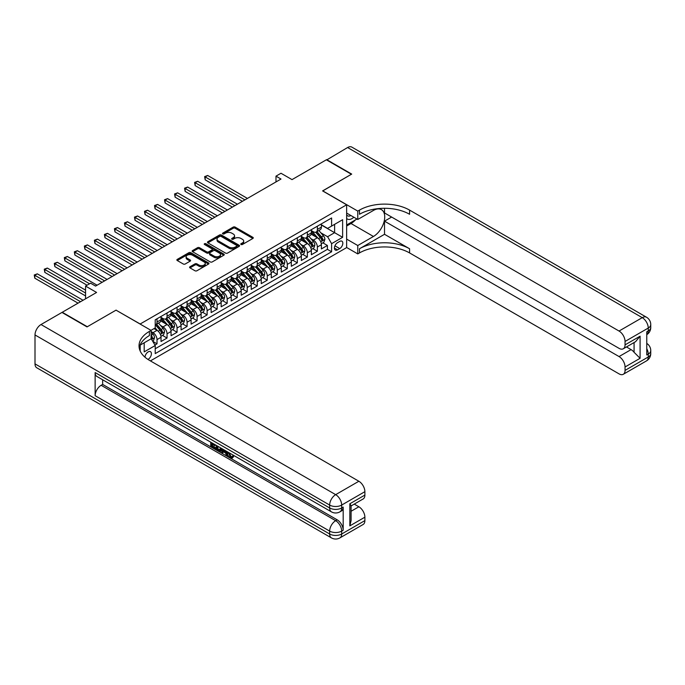<?xml version="1.0" encoding="UTF-8"?>
<svg xmlns="http://www.w3.org/2000/svg" width="685" height="685" viewBox="0 0 685 685"><rect width="100%" height="100%" fill="white"/><g stroke="black" fill="none" stroke-linecap="round" stroke-linejoin="round"><path stroke-width="1.03" d="M241.034 244.494A0.976 0.565 0 0 0 242.413 244.494L252.868 238.466A1.387 0.805 0 0 0 253.27 237.892A1.387 0.805 0 0 0 252.868 237.327L235.16 227.103A1.387 0.805 0 0 0 233.191 227.103L222.736 233.14A0.976 0.565 0 0 0 224.115 233.936L225.468 233.148A4.452 2.569 0 0 1 231.761 233.148L233.242 234.005A4.452 2.569 0 0 1 234.544 235.82A4.452 2.569 0 0 1 233.242 237.635L231.89 238.423A0.976 0.565 0 0 0 233.268 239.219L234.621 238.431A4.452 2.569 0 0 1 240.915 238.431L242.387 239.288A4.452 2.569 0 0 1 243.689 241.103A4.452 2.569 0 0 1 242.387 242.918L241.034 243.706A0.976 0.565 0 0 0 241.034 244.494L241.034 243.706M147.934 359.419A4.538 2.62 120 0 0 148.2 359.283A4.538 2.62 120 0 0 151.162 355.284A4.538 2.62 120 0 0 150.469 351.653A4.538 2.62 120 0 0 148.2 351.876A4.538 2.62 120 0 0 144.997 357.219M190.002 266.748A1.387 0.805 0 0 0 189.599 267.313A1.387 0.805 0 0 0 190.002 267.886L194.968 270.755A1.387 0.805 0 0 0 196.938 270.755L208.548 264.05A1.387 0.805 0 0 0 208.959 263.485A1.387 0.805 0 0 0 208.548 262.912L190.841 252.688A1.387 0.805 0 0 0 188.872 252.688L177.261 259.392A1.387 0.805 0 0 0 176.858 259.957A1.387 0.805 0 0 0 177.261 260.531L183.263 263.99A1.387 0.805 0 0 0 185.233 263.99L190.199 261.122A1.387 0.805 0 0 0 190.61 260.557A1.387 0.805 0 0 0 190.199 259.992L187.228 258.271A3.725 2.149 0 0 1 186.132 256.755A3.725 2.149 0 0 1 188.435 254.769A3.725 2.149 0 0 1 192.485 255.231L204.147 261.961A3.725 2.149 0 0 1 205.235 263.485A3.725 2.149 0 0 1 202.94 265.463A3.725 2.149 0 0 1 198.881 265.001L196.938 263.879A1.387 0.805 0 0 0 194.968 263.879L190.002 266.748L190.002 267.886L194.968 265.035L194.968 263.879M116.133 310.211L140.185 323.988L346.644 204.789L322.592 190.901L351.405 174.264L326.343 159.802L292.024 179.616L280.996 173.254L275.986 176.148L280.996 179.042L95.583 286.082L90.574 283.188L85.565 286.082L85.565 298.814M116.133 310.099L87.32 326.728L62.258 312.266L96.585 292.452L85.565 286.082M225.57 253.09A1.387 0.805 0 0 0 227.531 253.09L239.142 246.386A1.387 0.805 0 0 0 239.553 245.821A1.387 0.805 0 0 0 239.142 245.247L221.435 235.024A1.387 0.805 0 0 0 219.465 235.024L207.863 241.728A1.387 0.805 0 0 0 207.452 242.293A1.387 0.805 0 0 0 207.863 242.867L225.57 253.09M204.858 244.708A0.976 0.565 0 0 1 205.843 244.845L205.843 243.689L223.841 254.084A1.387 0.805 0 0 1 224.252 254.649A1.387 0.805 0 0 1 223.841 255.214L212.239 261.918A1.387 0.805 0 0 1 210.269 261.918L192.562 251.695L197.528 248.852L197.528 247.696L192.562 250.564A1.387 0.805 0 0 0 192.151 251.13A1.387 0.805 0 0 0 192.562 251.695L192.562 250.564M197.528 248.852A1.387 0.805 0 0 1 199.498 248.852L199.498 247.696A1.387 0.805 0 0 0 197.528 247.696M199.498 247.696L206.682 251.84A1.387 0.805 0 0 0 208.642 251.84L211.939 249.939A1.387 0.805 0 0 0 212.35 249.366A1.387 0.805 0 0 0 211.939 248.801L204.464 244.485A0.976 0.565 0 0 1 205.843 243.689M154.938 345.034L157.019 343.827L152.866 341.43M151.111 331.566L153.012 332.662A5.668 3.271 60 0 1 157.019 339.606L161.026 337.294L161.026 341.515L167.046 338.048L162.482 335.41M160.521 325.426L163.039 326.873A5.668 3.271 60 0 1 167.046 333.818L171.053 331.506L171.053 335.727L177.064 332.259L172.509 329.622M170.539 319.638L173.057 321.094A5.668 3.271 60 0 1 177.064 328.038L181.071 325.717L181.071 329.947L187.091 326.471L182.527 323.842M180.566 313.85L183.083 315.305A5.668 3.271 60 0 1 187.091 322.25L191.098 319.938L191.098 324.159L197.109 320.683L192.553 318.054M190.584 308.062L193.101 309.517A5.668 3.271 60 0 1 197.109 316.461L201.116 314.15L201.116 318.371L207.135 314.903L202.572 312.266M200.611 302.282L203.12 303.729A5.668 3.271 60 0 1 207.135 310.673L211.143 308.361L211.143 312.583L217.154 309.115L212.598 306.478M210.629 296.494L213.146 297.949A5.668 3.271 60 0 1 217.154 304.893L221.161 302.573L221.161 306.803L227.18 303.327L222.616 300.698M220.656 290.705L223.164 292.161A5.668 3.271 60 0 1 227.18 299.105L231.188 296.785L231.188 301.015L237.198 297.538L232.643 294.91M230.674 284.917L233.191 286.373A5.668 3.271 60 0 1 237.198 293.317L241.206 291.005L241.206 295.226L247.225 291.759L242.661 289.121M240.7 279.137L243.209 280.585A5.668 3.271 60 0 1 247.225 287.529L251.232 285.217L251.232 289.438L257.243 285.97L252.679 283.333M250.719 273.349L253.236 274.805A5.668 3.271 60 0 1 257.243 281.74L261.25 279.429L261.25 283.65L267.27 280.182L262.706 277.553M260.737 267.561L263.254 269.017A5.668 3.271 60 0 1 267.27 275.961L271.277 273.64L271.277 277.87L277.288 274.394L272.724 271.765M270.763 261.773L273.281 263.228A5.668 3.271 60 0 1 277.288 270.173L281.295 267.861L281.295 272.082L287.306 268.606L282.751 265.977M280.781 255.993L283.299 257.44A5.668 3.271 60 0 1 287.306 264.384L291.322 262.072L291.322 266.294L297.333 262.826L292.769 260.189M290.808 250.205L293.326 251.652A5.668 3.271 60 0 1 297.333 258.596L301.34 256.284L301.34 260.505L307.351 257.038L302.796 254.4M300.826 244.417L303.344 245.872A5.668 3.271 60 0 1 307.351 252.816L311.367 250.496L311.367 254.726L317.378 251.249L317.378 247.028A5.668 3.271 -120 0 0 313.37 240.084L310.853 238.628M312.814 248.621L317.378 251.249M161.026 337.294A5.668 3.271 -120 0 0 157.019 330.35L154.014 328.612M171.053 331.506A5.668 3.271 -120 0 0 167.046 324.562L160.847 320.982M181.071 325.717A5.668 3.271 -120 0 0 177.064 318.773L170.865 315.194M191.098 319.938A5.668 3.271 -120 0 0 187.091 312.994L180.891 309.414M201.116 314.15A5.668 3.271 -120 0 0 197.109 307.205L190.91 303.626M211.143 308.361A5.668 3.271 -120 0 0 207.135 301.417L200.936 297.838M221.161 302.573A5.668 3.271 -120 0 0 217.154 295.629L210.954 292.05M231.188 296.785A5.668 3.271 -120 0 0 227.18 289.849L220.981 286.27M241.206 291.005A5.668 3.271 -120 0 0 237.198 284.061L230.999 280.482M251.232 285.217A5.668 3.271 -120 0 0 247.225 278.273L241.026 274.694M261.25 279.429A5.668 3.271 -120 0 0 257.243 272.484L251.044 268.905M271.277 273.64A5.668 3.271 -120 0 0 267.27 266.696L261.071 263.126M281.295 267.861A5.668 3.271 -120 0 0 277.288 260.916L271.089 257.337M291.322 262.072A5.668 3.271 -120 0 0 287.306 255.128L281.115 251.549M301.34 256.284A5.668 3.271 -120 0 0 297.333 249.34L291.134 245.761M311.367 250.496A5.668 3.271 -120 0 0 307.351 243.552L301.16 239.973M339.726 241.411L337.525 242.687A4.393 2.534 120 0 0 334.648 246.557A4.393 2.534 120 0 0 335.325 250.076A4.393 2.534 120 0 0 337.525 249.862L339.726 248.586A4.393 2.534 120 0 0 342.594 244.716A4.393 2.534 120 0 0 341.926 241.197A4.393 2.534 120 0 0 339.726 241.411M140.185 351.045L140.185 345.103M150.409 360.901L346.644 247.602L346.644 204.789M151.111 338.621L155.221 345.505L155.221 353.614L331.608 251.772L331.608 243.672L327.601 236.727L320.871 232.84M155.221 345.505L144.192 351.876L144.192 342.791M151.008 330.35L155.221 327.918L155.221 319.818L331.608 217.976L331.608 226.084L342.628 219.714L342.628 237.31L331.608 243.672M161.026 317.386L163.039 318.542A5.668 3.271 60 0 0 165.873 318.825L169.88 316.513A5.668 3.271 -120 0 0 171.053 313.918L171.053 310.673M171.053 311.598L173.057 312.762A5.668 3.271 60 0 0 175.891 313.036L179.898 310.725A5.668 3.271 -120 0 0 181.071 308.13L181.071 304.885M181.071 305.818L183.083 306.974A5.668 3.271 60 0 0 185.918 307.257L189.925 304.936A5.668 3.271 -120 0 0 191.098 302.342L191.098 299.105M191.098 300.03L193.101 301.186A5.668 3.271 60 0 0 195.936 301.468L199.943 299.157A5.668 3.271 -120 0 0 201.116 296.554L201.116 293.317M201.116 294.242L203.12 295.398A5.668 3.271 60 0 0 205.962 295.68L209.97 293.368A5.668 3.271 -120 0 0 211.143 290.774L211.143 287.529M211.143 288.453L213.146 289.609A5.668 3.271 60 0 0 215.981 289.892L219.988 287.58A5.668 3.271 -120 0 0 221.161 284.986L221.161 281.74M221.161 282.674L223.164 283.83A5.668 3.271 60 0 0 225.999 284.112L230.014 281.792A5.668 3.271 -120 0 0 231.188 279.197L231.188 275.961M231.188 276.886L233.191 278.041A5.668 3.271 60 0 0 236.025 278.324L240.033 276.004A5.668 3.271 -120 0 0 241.206 273.409L241.206 270.173M241.206 271.097L243.209 272.253A5.668 3.271 60 0 0 246.043 272.536L250.059 270.224A5.668 3.271 -120 0 0 251.232 267.63L251.232 264.384M251.232 265.309L253.236 266.465A5.668 3.271 60 0 0 256.07 266.748L260.077 264.436A5.668 3.271 -120 0 0 261.25 261.841L261.25 258.596M261.25 259.521L263.254 260.685A5.668 3.271 60 0 0 266.088 260.959L270.104 258.647A5.668 3.271 -120 0 0 271.277 256.053L271.277 252.816M271.277 253.741L273.281 254.897A5.668 3.271 60 0 0 276.115 255.18L280.122 252.859A5.668 3.271 -120 0 0 281.295 250.265L281.295 247.028M281.295 247.953L283.299 249.109A5.668 3.271 60 0 0 286.133 249.391L290.149 247.079A5.668 3.271 -120 0 0 291.322 244.476L291.322 241.24M291.322 242.165L293.326 243.321A5.668 3.271 60 0 0 296.16 243.603L300.167 241.291A5.668 3.271 -120 0 0 301.34 238.697L301.34 235.452M301.34 236.376L303.344 237.541A5.668 3.271 60 0 0 306.178 237.815L310.185 235.503A5.668 3.271 -120 0 0 311.367 232.909L311.367 229.672M155.221 348.751L327.396 249.34L327.396 245.461L321.385 248.938L321.385 244.716A5.668 3.271 -120 0 0 317.378 237.772L311.178 234.193M311.367 230.597L313.37 231.753A5.668 3.271 -120 0 0 316.205 232.035A5.668 3.271 -120 0 0 317.378 229.432L317.378 226.196M316.205 232.035L320.212 229.715A5.668 3.271 -120 0 0 321.385 227.12L321.385 223.884M157.019 318.773L157.019 322.018A5.668 3.271 60 0 1 155.846 324.613A5.668 3.271 60 0 1 155.221 324.844M155.846 324.613L159.853 322.301A5.668 3.271 -120 0 0 161.026 319.698L161.026 316.461M167.046 312.994L167.046 316.23A5.668 3.271 60 0 1 165.873 318.825M177.064 307.205L177.064 310.442A5.668 3.271 60 0 1 175.891 313.036M187.091 301.417L187.091 304.654A5.668 3.271 60 0 1 185.918 307.257M197.109 295.629L197.109 298.874A5.668 3.271 60 0 1 195.936 301.468M207.135 289.841L207.135 293.086A5.668 3.271 60 0 1 205.962 295.68M217.154 284.061L217.154 287.298A5.668 3.271 60 0 1 215.981 289.892M227.18 278.273L227.18 281.509A5.668 3.271 60 0 1 225.999 284.112M237.198 272.484L237.198 275.73A5.668 3.271 60 0 1 236.025 278.324M247.225 266.696L247.225 269.941A5.668 3.271 60 0 1 246.043 272.536M257.243 260.916L257.243 264.153A5.668 3.271 60 0 1 256.07 266.748M267.27 255.128L267.27 258.365A5.668 3.271 60 0 1 266.088 260.959M277.288 249.34L277.288 252.585A5.668 3.271 60 0 1 276.115 255.18M287.306 243.552L287.306 246.797A5.668 3.271 60 0 1 286.133 249.391M297.333 237.772L297.333 241.009A5.668 3.271 60 0 1 296.16 243.603M307.351 231.984L307.351 235.22A5.668 3.271 60 0 1 306.178 237.815M307.351 252.816L307.351 257.038M297.333 258.596L297.333 262.826M287.306 264.384L287.306 268.606M277.288 270.173L277.288 274.394M267.27 275.961L267.27 280.182M257.243 281.74L257.243 285.97M247.225 287.529L247.225 291.759M237.198 293.317L237.198 297.538M227.18 299.105L227.18 303.327M217.154 304.893L217.154 309.115M207.135 310.673L207.135 314.903M197.109 316.461L197.109 320.683M187.091 322.25L187.091 326.471M177.064 328.038L177.064 332.259M167.046 333.818L167.046 338.048M157.019 339.606L157.019 343.827M327.601 236.727L334.614 232.677L334.614 224.346L342.628 219.714M321.385 225.04L342.628 237.31M321.385 224.808L327.601 228.396L331.608 226.084M275.986 176.148L275.986 181.927M322.841 242.833L327.396 245.461M327.396 249.34L331.608 251.772M241.428 244.631L242.387 244.083A4.452 2.569 0 0 0 243.689 242.259L243.689 241.103M234.544 235.82L234.544 236.976A4.452 2.569 0 0 1 233.242 238.8L232.275 239.356M252.868 237.327L252.868 238.466L235.16 228.259A1.387 0.805 0 0 0 233.191 228.259L223.13 234.073M239.125 246.394L221.435 236.188A1.387 0.805 0 0 0 219.465 236.188L207.88 242.875M236.685 246.215A0.976 0.565 0 0 0 236.685 245.418L221.144 236.445A0.976 0.565 0 0 0 219.765 236.445L218.335 237.267A4.452 2.569 0 0 0 217.034 239.091A4.452 2.569 0 0 0 218.335 240.906L228.961 247.037A4.452 2.569 0 0 0 235.255 247.037L236.685 246.215L236.685 247.371A0.976 0.565 0 0 0 236.967 246.977L236.967 245.821M217.034 239.091L217.034 240.247A4.452 2.569 0 0 0 218.335 242.062L218.335 240.906M236.685 247.371L235.255 248.193A4.452 2.569 0 0 1 228.961 248.193L218.335 242.062M199.498 248.852L206.682 252.996A1.387 0.805 0 0 0 208.642 252.996L211.939 251.095A1.387 0.805 0 0 0 212.35 250.522L212.35 249.366M205.843 244.845L223.824 255.231M214.131 256.139A3.725 2.149 0 0 0 218.19 256.61A3.725 2.149 0 0 0 220.484 254.623A3.725 2.149 0 0 0 219.397 253.099L215.287 250.727A1.387 0.805 0 0 0 213.318 250.727L210.021 252.637A1.387 0.805 0 0 0 209.619 253.202A1.387 0.805 0 0 0 210.021 253.767L214.131 256.139L214.131 257.295A3.725 2.149 0 0 0 218.19 257.766A3.725 2.149 0 0 0 220.484 255.779L220.484 254.623M209.619 253.202L209.619 254.358A1.387 0.805 0 0 0 210.021 254.923L210.021 253.767M214.131 257.295L210.021 254.923M205.235 263.485L205.235 264.641A3.725 2.149 0 0 1 202.94 266.628A3.725 2.149 0 0 1 198.881 266.157L196.938 265.035A1.387 0.805 0 0 0 194.968 265.035M186.132 256.755L186.132 257.911A3.725 2.149 0 0 0 187.228 259.427L187.228 258.271M190.182 261.139L187.228 259.427M208.548 262.912L208.548 264.05L190.841 253.844A1.387 0.805 0 0 0 188.872 253.844L177.287 260.54M321.299 243.723L323.894 242.225L324.895 239.33A3.759 2.166 -120 0 0 323.431 235.803L318.85 230.502M317.934 238.132L312.506 231.847A10.84 6.259 -120 0 0 311.367 230.657M314.954 236.368L311.915 232.857A8.999 5.197 -120 0 0 311.367 232.249M247.422 198.419L207.683 175.48L205.175 176.927L205.175 179.821L242.413 201.313M315.691 232.232L320.323 237.601A3.759 2.166 60 0 1 321.659 240.187C322.224 240.94 322.626 240.709 322.866 239.493A3.759 2.166 -120 0 0 321.522 236.907L316.95 231.599M315.965 232.147L320.94 237.909A1.909 1.105 60 0 1 321.419 238.663L322.866 239.493M321.659 240.187L321.933 240.632M205.175 179.821L204.627 176.61L244.913 199.866M204.627 176.61L207.683 175.48M346.644 218.429A9.213 5.317 120 0 0 348.742 219.457A9.213 5.317 120 0 0 353.845 217.222M346.644 214.602A6.311 3.639 120 0 0 347.663 215.844A6.311 3.639 120 0 0 348.588 216.126A6.311 3.639 120 0 0 350.866 215.501M356.962 219.02L346.644 224.98M326.651 159.973L347.595 147.532L642.247 317.652A8.503 4.906 120 0 1 646.494 317.224A8.503 8.503 0 0 1 650.75 324.587A8.503 4.906 180 0 1 648.258 328.064L625.054 341.455A8.503 4.906 -120 0 0 619.043 331.043L642.247 317.652A8.503 4.906 60 0 1 648.258 328.064L648.258 330.958L646.76 331.823L646.76 354.967L648.258 354.102L648.258 356.996A8.503 4.906 60 0 1 646.494 360.884L623.299 374.284A8.503 4.906 -120 0 0 625.054 370.388L648.258 356.996A8.503 4.906 0 0 0 650.75 353.52A8.503 8.503 0 0 1 646.494 360.884M326.651 159.622L351.705 174.093L322.686 190.961M346.644 239.099L357.767 245.521L373.453 236.471A15.943 9.205 120 0 0 383.865 222.419A15.943 9.205 120 0 0 381.425 209.636A15.943 9.205 120 0 0 373.453 210.432L357.767 219.483L357.767 211.091L359.471 210.107A35.432 20.456 180 0 1 409.579 210.107L619.043 331.043M357.767 245.521L357.767 253.912L359.471 252.928A35.432 20.456 180 0 1 409.579 252.928L619.043 373.864A8.503 4.906 -120 0 0 623.299 374.284M384.525 234.296L359.471 248.766A35.432 20.456 180 0 1 409.579 248.766L384.525 234.296L384.525 221.161L391.64 217.051M384.525 208.283L384.525 212.949L619.043 348.348A8.503 4.906 -120 0 0 623.299 348.768A8.503 4.906 -120 0 0 625.054 344.872L640.09 336.189L640.09 358.298L634.079 352.287L634.079 342.543M640.09 358.298L625.054 366.98L625.054 370.388M625.054 366.98A8.503 4.906 -120 0 0 619.043 356.56L631.073 349.615A8.503 4.906 60 0 1 634.079 352.287M384.525 221.161L619.043 356.56M347.595 147.532A8.503 4.906 -60 0 1 351.842 147.112L646.494 317.224M346.644 213.061L357.767 219.483M322.686 190.841L357.767 211.091M346.644 247.49L357.767 253.912M625.054 341.455L625.054 344.872M626.45 346.944L631.073 349.615M359.471 210.107L359.471 214.277A35.432 20.456 180 0 1 409.579 214.277L409.579 210.107M623.299 348.768L635.594 341.669L640.09 336.189M355.421 219.911A15.943 9.205 -60 0 1 351.003 223.507L346.644 226.024M229.201 452.802L231.059 456.69L231.761 456.938M228.482 452.425L230.263 457.152L231.427 457.297L232.746 455.927L233.594 456.638L232.087 458.231L230.34 458C228.49 456.741 227.566 455.003 227.548 452.776L227.617 451.929M223.575 451.869L222.385 453.316L221.486 452.802L223.002 449.257M226.821 451.466L228.019 455.645L227.214 456.107L226.315 455.585L225.63 453.059L223.07 451.578L222.385 453.316M212.393 444.342L212.393 445.824L215.938 447.87L215.938 448.675L215.141 449.137L210.749 446.594L210.749 442.185M215.552 444.959L214.756 445.704L211.596 443.88L211.596 446.286L212.393 445.824M95.138 372.563L329.656 507.962A8.503 4.906 120 0 0 331.412 511.849L96.893 376.45A8.503 4.906 -60 0 1 95.138 372.563L95.138 395.707A8.503 4.906 -60 0 1 101.149 385.287L102.647 384.422L337.174 519.821A8.503 4.906 60 0 1 343.185 530.233L343.185 507.088A8.503 4.906 60 0 1 341.421 510.984L339.923 511.849A8.503 4.906 -120 0 0 341.678 507.962L343.185 507.088M102.647 384.422L102.647 379.773M222.034 448.701L221.204 450.97L220.399 451.432L218.446 451.047L216.297 449.805L216.297 445.387M87.021 326.908L116.03 310.151L151.111 330.41L149.407 331.386A35.432 20.456 -0 0 0 139.029 345.856A35.432 20.456 -0 0 0 149.407 360.319L358.871 481.255A8.503 4.906 60 0 1 364.882 491.667L341.678 505.068L341.678 507.962A8.503 4.906 -0 0 1 329.656 507.962L329.656 505.068L35.004 334.948A8.503 4.906 -60 0 1 41.014 324.536L61.958 312.437L87.021 326.908M151.111 330.41L151.111 338.792L140.031 345.197M349.847 503.766L351.097 505.641L351.097 520.514L349.847 525.866L349.847 503.766L364.882 495.084L364.882 491.667M364.882 495.084A8.503 4.906 60 0 1 363.118 498.98L351.097 505.924M35.004 363.881L329.656 534A8.503 4.906 120 0 0 331.412 537.888L36.759 367.776A8.503 4.906 -60 0 1 35.004 363.881L35.004 334.948M354.248 504.1L358.871 506.772A8.503 4.906 60 0 1 364.882 517.184L349.847 525.866M343.185 530.233L341.678 531.106L341.678 534L364.882 520.6L364.882 517.184M364.882 520.6A8.503 4.906 60 0 1 363.118 524.496L339.923 537.888A8.503 4.906 -120 0 0 341.678 534A8.503 4.906 -0 0 1 329.656 534L329.656 531.106L95.138 395.707M149.407 331.386L149.407 335.556A35.432 20.456 -0 0 0 139.209 347.937M211.596 446.286L215.141 448.332L215.938 447.87M215.141 448.332L215.141 449.137M211.596 442.673L215.107 444.702M214.756 444.907L214.756 445.704M221.169 448.196L220.399 451.432M217.145 445.875L217.145 449.488L218.387 450.208L219.799 450.533L220.322 447.707M221.229 449.137L222.017 448.692M217.941 446.337L217.941 449.026L220.604 450.071M217.145 449.488L217.941 449.026M218.387 450.208L219.183 449.745M225.699 450.816L227.214 456.107M223.798 449.72L223.327 450.927L225.382 452.109L224.903 450.362M224.303 450.011L225.082 451.013M223.327 450.927L224.123 450.456M230.263 457.152L231.059 456.69M228.396 453.264L229.167 452.819M231.95 456.39L232.797 457.101L233.594 456.638M232.797 457.101L232.087 458.231M311.281 249.503L313.867 248.013L314.869 245.119A3.759 2.166 -120 0 0 313.405 241.591L308.832 236.291M307.908 243.92L302.479 237.635A10.84 6.259 -120 0 0 301.34 236.445M304.936 242.156L301.897 238.637A8.999 5.197 -120 0 0 301.34 238.037M237.395 204.207L197.665 181.268L195.156 182.715L195.156 185.609L232.386 207.101M305.673 238.02L310.305 243.38A3.759 2.166 60 0 1 311.641 245.975C312.206 246.728 312.608 246.497 312.839 245.281A3.759 2.166 -120 0 0 311.504 242.687L306.923 237.387M305.938 237.935L310.921 243.697A1.909 1.105 60 0 1 311.401 244.442L312.839 245.281M311.641 245.975L311.915 246.42M195.156 185.609L194.608 182.398L234.895 205.654M194.608 182.398L197.665 181.268M301.254 255.291L303.849 253.801L304.851 250.907A3.759 2.166 -120 0 0 303.386 247.379L298.806 242.079M297.889 249.708L292.461 243.423A10.84 6.259 -120 0 0 291.322 242.225M294.91 247.944L291.87 244.425A8.999 5.197 -120 0 0 291.322 243.826M227.377 209.995L187.639 187.056L185.13 188.495L185.13 191.389L222.368 212.889M295.646 243.809L300.278 249.169A3.759 2.166 60 0 1 301.614 251.755C302.179 252.517 302.582 252.285 302.821 251.061A3.759 2.166 -120 0 0 301.486 248.475L296.905 243.175M295.92 243.723L300.895 249.486A1.909 1.105 60 0 1 301.383 250.231L302.821 251.061M301.614 251.755L301.888 252.2M185.13 191.389L184.582 188.178L224.868 211.442M184.582 188.178L187.639 187.056M291.236 261.079L293.822 259.581L294.824 256.687A3.759 2.166 -120 0 0 293.36 253.159L288.787 247.859M287.871 255.496L282.434 249.203A10.84 6.259 -120 0 0 281.295 248.013M284.892 253.733L281.852 250.213A8.999 5.197 -120 0 0 281.295 249.605M217.359 215.784L177.62 192.836L175.112 194.283L175.112 197.177L212.341 218.678M285.628 249.597L290.26 254.957A3.759 2.166 60 0 1 291.596 257.543C292.161 258.296 292.563 258.065 292.795 256.849A3.759 2.166 -120 0 0 291.459 254.263L286.878 248.963M285.902 249.503L290.877 255.265A1.909 1.105 60 0 1 291.356 256.019L292.795 256.849M291.596 257.543L291.87 257.988M175.112 197.177L174.564 193.966L214.85 217.231M174.564 193.966L177.62 192.836M281.21 266.867L283.804 265.369L284.806 262.475A3.759 2.166 -120 0 0 283.342 258.947L278.761 253.647M277.845 261.276L272.416 254.991A10.84 6.259 -120 0 0 271.277 253.801M274.865 259.512L271.825 256.002A8.999 5.197 -120 0 0 271.277 255.394M207.332 221.563L167.594 198.624L165.094 200.071L165.094 202.965L202.323 224.457M275.601 255.377L280.233 260.745A3.759 2.166 60 0 1 281.578 263.331C282.134 264.085 282.537 263.853 282.777 262.638A3.759 2.166 -120 0 0 281.441 260.052L276.86 254.743M275.875 255.291L280.85 261.053A1.909 1.105 60 0 1 281.338 261.807L282.777 262.638M281.578 263.331L281.843 263.776M165.094 202.965L164.537 199.755L204.824 223.01M164.537 199.755L167.594 198.624M271.192 272.647L273.777 271.157L274.779 268.263A3.759 2.166 -120 0 0 273.324 264.735L268.743 259.435M267.826 267.064L262.389 260.779A10.84 6.259 -120 0 0 261.25 259.589M264.847 265.3L261.807 261.781A8.999 5.197 -120 0 0 261.25 261.182M197.314 227.351L157.576 204.413L155.067 205.86L155.067 208.754L192.297 230.246M265.583 261.165L270.215 266.533A3.759 2.166 60 0 1 271.551 269.119C272.116 269.873 272.519 269.642 272.758 268.426A3.759 2.166 -120 0 0 271.414 265.831L266.833 260.531M265.857 261.079L270.832 266.842A1.909 1.105 60 0 1 271.311 267.587L272.758 268.426M271.551 269.119L271.825 269.565M155.067 208.754L154.519 205.543L194.805 228.799M154.519 205.543L157.576 204.413M261.165 278.435L263.759 276.945L264.761 274.051A3.759 2.166 -120 0 0 263.297 270.524L258.716 265.223M257.8 272.853L252.371 266.568A10.84 6.259 -120 0 0 251.232 265.378M254.82 271.089L251.789 267.57A8.999 5.197 -120 0 0 251.232 266.97M187.288 233.14L147.549 210.201L145.049 211.648L145.049 214.533L182.278 236.034M255.556 266.953L260.189 272.313A3.759 2.166 60 0 1 261.533 274.899C262.098 275.661 262.492 275.43 262.732 274.205A3.759 2.166 -120 0 0 261.396 271.62L256.815 266.319M255.83 266.867L260.805 272.63A1.909 1.105 60 0 1 261.293 273.375L262.732 274.205M261.533 274.899L261.798 275.344M145.049 214.533L144.492 211.322L184.779 234.587M144.492 211.322L147.549 210.201M251.147 284.224L253.733 282.725L254.734 279.831A3.759 2.166 -120 0 0 253.279 276.312L248.698 271.003M247.782 278.641L242.344 272.347A10.84 6.259 -120 0 0 241.206 271.157M244.802 276.877L241.762 273.358A8.999 5.197 -120 0 0 241.206 272.75M177.269 238.928L137.531 215.981L135.022 217.428L135.022 220.322L172.252 241.822M245.538 272.741L250.171 278.101A3.759 2.166 60 0 1 251.506 280.687C252.071 281.441 252.474 281.21 252.714 279.994A3.759 2.166 -120 0 0 251.369 277.408L246.788 272.108M245.812 272.656L250.787 278.41A1.909 1.105 60 0 1 251.267 279.163L252.714 279.994M251.506 280.687L251.78 281.133M135.022 220.322L134.474 217.111L174.761 240.375M134.474 217.111L137.531 215.981M241.12 290.012L243.714 288.513L244.716 285.619A3.759 2.166 -120 0 0 243.252 282.092L238.671 276.791M237.755 284.429L232.326 278.136A10.84 6.259 -120 0 0 231.188 276.945M234.775 282.657L231.744 279.146A8.999 5.197 -120 0 0 231.188 278.538M167.243 244.716L127.504 221.769L125.004 223.216L125.004 226.11L162.234 247.602M235.512 278.53L240.144 283.89A3.759 2.166 60 0 1 241.488 286.476C242.053 287.229 242.447 286.998 242.687 285.782A3.759 2.166 -120 0 0 241.351 283.196L236.77 277.896M235.786 278.435L240.76 284.198A1.909 1.105 60 0 1 241.248 284.951L242.687 285.782M241.488 286.476L241.762 286.921M125.004 226.11L124.447 222.899L164.743 246.155M124.447 222.899L127.504 221.769M231.102 295.8L233.688 294.302L234.69 291.408A3.759 2.166 -120 0 0 233.234 287.88L228.653 282.58M227.737 290.209L222.3 283.924A10.84 6.259 -120 0 0 221.161 282.734M224.757 288.445L221.717 284.934A8.999 5.197 -120 0 0 221.161 284.326M157.225 250.496L117.486 227.557L114.977 229.004L114.977 231.898L152.207 253.39M225.493 284.309L230.126 289.678A3.759 2.166 60 0 1 231.461 292.264C232.027 293.017 232.429 292.786 232.669 291.57A3.759 2.166 -120 0 0 231.325 288.976L226.744 283.676M225.767 284.224L230.742 289.986A1.909 1.105 60 0 1 231.222 290.731L232.669 291.57M231.461 292.264L231.735 292.709M114.977 231.898L114.429 228.687L154.716 251.943M114.429 228.687L117.486 227.557M221.084 301.58L223.67 300.09L224.671 297.196A3.759 2.166 -120 0 0 223.207 293.668L218.626 288.368M217.71 295.997L212.281 289.712A10.84 6.259 -120 0 0 211.143 288.522M214.73 294.233L211.699 290.714A8.999 5.197 -120 0 0 211.143 290.115M147.198 256.284L107.459 233.345L104.959 234.792L104.959 237.686L142.189 259.178M215.467 290.097L220.099 295.458A3.759 2.166 60 0 1 221.443 298.052C222.008 298.806 222.402 298.574 222.642 297.35A3.759 2.166 -120 0 0 221.306 294.764L216.725 289.464M215.741 290.012L220.716 295.774A1.909 1.105 60 0 1 221.204 296.519L222.642 297.35M221.443 298.052L221.717 298.497M104.959 237.686L104.403 234.467L144.698 257.731M104.403 234.467L107.459 233.345M211.057 307.368L213.643 305.87L214.645 302.975A3.759 2.166 -120 0 0 213.189 299.456L208.608 294.148M207.692 301.785L202.255 295.5A10.84 6.259 -120 0 0 201.116 294.302M204.712 300.021L201.673 296.502A8.999 5.197 -120 0 0 201.116 295.894M137.18 262.072L97.441 239.125L94.932 240.572L94.932 243.466L132.162 264.967M205.449 295.886L210.081 301.246A3.759 2.166 60 0 1 211.417 303.832C211.982 304.585 212.384 304.354 212.624 303.138A3.759 2.166 -120 0 0 211.28 300.552L206.699 295.252M205.723 295.8L210.697 301.563A1.909 1.105 60 0 1 211.177 302.308L212.624 303.138M211.417 303.832L211.691 304.277M94.932 243.466L94.384 240.255L134.671 263.519M94.384 240.255L97.441 239.125M201.039 313.156L203.625 311.658L204.627 308.764A3.759 2.166 -120 0 0 203.162 305.236L198.581 299.936M197.665 307.574L192.237 301.28A10.84 6.259 -120 0 0 191.098 300.09M194.686 305.81L191.654 302.291A8.999 5.197 -120 0 0 191.098 301.683M127.153 267.861L87.415 244.913L84.914 246.36L84.914 249.254L122.144 270.746M195.422 301.674L200.054 307.034A3.759 2.166 60 0 1 201.399 309.62C201.964 310.373 202.358 310.142 202.597 308.926A3.759 2.166 -120 0 0 201.262 306.341L196.681 301.04M195.696 301.58L200.671 307.342A1.909 1.105 60 0 1 201.159 308.096L202.597 308.926M201.399 309.62L201.673 310.065M84.914 249.254L84.358 246.043L124.653 269.308M84.358 246.043L87.415 244.913M191.012 318.945L193.607 317.446L194.608 314.552A3.759 2.166 -120 0 0 193.144 311.024L188.563 305.724M187.647 313.353L182.219 307.068A10.84 6.259 -120 0 0 181.071 305.878M184.667 311.589L181.628 308.079A8.999 5.197 -120 0 0 181.071 307.471M117.135 273.64L77.396 250.701L74.888 252.149L74.888 255.043L112.126 276.534M185.404 307.454L190.036 312.822A3.759 2.166 60 0 1 191.372 315.408C191.937 316.162 192.339 315.931 192.579 314.715A3.759 2.166 -120 0 0 191.235 312.129L186.662 306.82M185.678 307.368L190.653 313.131A1.909 1.105 60 0 1 191.132 313.876L192.579 314.715M191.372 315.408L191.646 315.853M74.888 255.043L74.34 251.832L114.626 275.087M74.34 251.832L77.396 250.701M180.994 324.724L183.58 323.234L184.582 320.34A3.759 2.166 -120 0 0 183.118 316.812L178.537 311.512M177.62 319.142L172.192 312.857A10.84 6.259 -120 0 0 171.053 311.666M174.641 317.378L171.61 313.858A8.999 5.197 -120 0 0 171.053 313.259M107.108 279.429L67.37 256.49L64.87 257.937L64.87 260.831L102.099 282.323M175.377 313.242L180.009 318.602A3.759 2.166 60 0 1 181.354 321.197C181.919 321.95 182.321 321.719 182.552 320.494A3.759 2.166 -120 0 0 181.217 317.908L176.636 312.608M175.651 313.156L180.635 318.919A1.909 1.105 60 0 1 181.114 319.664L182.552 320.494M181.354 321.197L181.628 321.642M64.87 260.831L64.313 257.62L104.608 280.876M64.313 257.62L67.37 256.49M170.967 330.512L173.562 329.014L174.564 326.128A3.759 2.166 -120 0 0 173.099 322.601L168.519 317.301M167.602 324.93L162.174 318.645A10.84 6.259 -120 0 0 161.026 317.446M164.623 323.166L161.583 319.647A8.999 5.197 -120 0 0 161.026 319.047M97.09 285.217L57.352 262.278L54.843 263.716L54.843 266.611L87.064 285.217M165.359 319.03L169.991 324.39A3.759 2.166 60 0 1 171.327 326.976C171.892 327.738 172.295 327.507 172.534 326.283A3.759 2.166 -120 0 0 171.19 323.697L166.618 318.397M165.633 318.945L170.608 324.707A1.909 1.105 60 0 1 171.087 325.452L172.534 326.283M171.327 326.976L171.601 327.421M54.843 266.611L54.295 263.4L89.572 283.77M54.295 263.4L57.352 262.278M160.949 336.301L163.535 334.802L164.537 331.908A3.759 2.166 -120 0 0 163.073 328.38L158.5 323.08M157.576 330.718L155.178 327.944M154.605 328.954L154.211 328.5M85.565 290.132L47.325 268.058L44.825 269.505L44.825 272.399L85.565 295.92M155.341 324.818L159.965 330.179A3.759 2.166 60 0 1 161.309 332.764C161.874 333.518 162.276 333.287 162.508 332.071A3.759 2.166 -120 0 0 161.172 329.485L156.591 324.185M155.606 324.724L160.59 330.487A1.909 1.105 60 0 1 161.069 331.24L162.508 332.071M161.309 332.764L161.583 333.21M44.825 272.399L44.268 269.188L85.565 293.026M44.268 269.188L47.325 268.058M152.661 341.079L153.517 340.591L154.519 337.696A3.759 2.166 -120 0 0 153.055 334.169L151.111 331.917M83.056 300.261L37.307 273.846L34.798 275.293L34.798 278.187L78.047 303.155M151.111 337.962A3.759 2.166 60 0 1 151.282 338.553C151.847 339.306 152.25 339.075 152.49 337.859A3.759 2.166 -120 0 0 151.145 335.273L151.111 335.222M151.282 338.553L151.556 338.998M34.798 278.187L34.25 274.976L80.556 301.708M34.25 274.976L37.307 273.846M153.012 332.662L157.019 330.35M163.039 326.873L167.046 324.562M173.057 321.094L177.064 318.773M183.083 315.305L187.091 312.994M193.101 309.517L197.109 307.205M203.12 303.729L207.135 301.417M213.146 297.949L217.154 295.629M223.164 292.161L227.18 289.849M233.191 286.373L237.198 284.061M243.209 280.585L247.225 278.273M253.236 274.805L257.243 272.484M263.254 269.017L267.27 266.696M273.281 263.228L277.288 260.916M283.299 257.44L287.306 255.128M293.326 251.652L297.333 249.34M303.344 245.872L307.351 243.552M313.37 240.084L317.378 237.772M317.378 229.432L321.385 227.12M157.019 322.018L161.026 319.698M167.046 316.23L171.053 313.918M177.064 310.442L181.071 308.13M187.091 304.654L191.098 302.342M197.109 298.874L201.116 296.554M207.135 293.086L211.143 290.774M217.154 287.298L221.161 284.986M227.18 281.509L231.188 279.197M237.198 275.73L241.206 273.409M247.225 269.941L251.232 267.63M257.243 264.153L261.25 261.841M267.27 258.365L271.277 256.053M277.288 252.585L281.295 250.265M287.306 246.797L291.322 244.476M297.333 241.009L301.34 238.697M307.351 235.22L311.367 232.909M317.378 247.028L321.385 244.716M334.922 245.812L339.726 248.586M334.417 248.073L337.525 249.862M242.387 244.083L242.387 242.918M231.89 239.219L231.89 238.423M233.242 238.8L233.242 237.635M222.736 233.936L222.736 233.14M233.191 228.259L233.191 227.103M235.16 228.259L235.16 227.103M207.863 242.867L207.863 241.728M219.465 236.188L219.465 235.024M221.435 236.188L221.435 235.024M239.142 246.386L239.142 245.247M228.961 248.193L228.961 247.037M235.255 248.193L235.255 247.037M206.682 252.996L206.682 251.84M208.642 252.996L208.642 251.84M211.939 251.095L211.939 249.939M223.841 255.214L223.841 254.084M196.938 265.035L196.938 263.879M198.881 266.157L198.881 265.001M190.199 261.122L190.199 259.992M177.261 260.531L177.261 259.392M188.872 253.844L188.872 252.688M190.841 253.844L190.841 252.688M320.726 241.796L324.87 239.407M312.506 231.847L313.019 231.547M321.522 236.907L323.431 235.803M318.534 238.628L320.323 237.601M359.471 248.766L359.471 252.928M409.579 248.766L409.579 252.928M646.76 348.639A8.503 4.906 60 0 1 648.258 354.102A8.503 4.906 180 0 0 650.75 350.626A8.503 8.503 0 0 0 646.76 343.416M646.76 334.691A8.503 8.503 0 0 0 650.75 327.481A8.503 4.906 0 0 1 648.258 330.958A8.503 4.906 60 0 1 646.76 334.682M351.003 223.507L373.453 236.471M41.014 324.536L335.667 494.647L358.871 481.255M101.149 385.287L335.667 520.686L337.174 519.821M351.097 511.258L358.871 506.772M335.667 494.647A8.503 4.906 120 0 0 329.656 505.068A8.503 4.906 180 0 0 341.678 505.068A8.503 4.906 -120 0 0 335.667 494.647M335.667 520.686A8.503 4.906 120 0 0 329.656 531.106A8.503 4.906 180 0 0 341.678 531.106A8.503 4.906 -120 0 0 335.667 520.686M310.707 247.576L314.843 245.187M302.479 237.635L303.001 237.335M311.504 242.687L313.405 241.591M308.507 244.417L310.305 243.38M300.681 253.364L304.825 250.975M292.461 243.423L292.975 243.124M301.486 248.475L303.386 247.379M298.489 250.205L300.278 249.169M290.663 259.153L294.798 256.764M282.434 249.203L282.956 248.912M291.459 254.263L293.36 253.159M288.462 255.993L290.26 254.957M280.636 264.941L284.78 262.552M272.416 254.991L272.93 254.692M281.441 260.052L283.342 258.947M278.444 261.781L280.233 260.745M270.618 270.729L274.753 268.332M262.389 260.779L262.912 260.48M271.414 265.831L273.324 264.735M268.417 267.561L270.215 266.533M260.6 276.509L264.735 274.12M252.371 266.568L252.885 266.268M261.396 271.62L263.297 270.524M258.399 273.349L260.189 272.313M250.573 282.297L254.717 279.908M242.344 272.347L242.867 272.056M251.369 277.408L253.279 276.312M248.381 279.137L250.171 278.101M240.555 288.085L244.691 285.696M232.326 278.136L232.84 277.836M241.351 283.196L243.252 282.092M238.354 284.926L240.144 283.89M230.528 293.874L234.672 291.476M222.3 283.924L222.822 283.624M231.325 288.976L233.234 287.88M228.336 290.705L230.126 289.678M220.51 299.653L224.646 297.264M212.281 289.712L212.795 289.412M221.306 294.764L223.207 293.668M218.309 296.494L220.099 295.458M210.483 305.442L214.628 303.053M202.255 295.5L202.777 295.201M211.28 300.552L213.189 299.456M208.291 302.282L210.081 301.246M200.465 311.23L204.601 308.841M192.237 301.28L192.75 300.989M201.262 306.341L203.162 305.236M198.265 308.07L200.054 307.034M190.439 317.018L194.583 314.629M182.219 307.068L182.732 306.769M191.235 312.129L193.144 311.024M188.247 313.85L190.036 312.822M180.42 322.798L184.556 320.409M172.192 312.857L172.706 312.557M181.217 317.908L183.118 316.812M178.22 319.638L180.009 318.602M170.394 328.586L174.538 326.197M162.174 318.645L162.688 318.345M171.19 323.697L173.099 322.601M168.202 325.426L169.991 324.39M160.376 334.374L164.511 331.985M161.172 329.485L163.073 328.38M158.175 331.215L159.965 330.179M151.685 339.392L154.493 337.774M151.145 335.273L153.055 334.169M151.111 337.063L152.49 337.859M650.75 350.626L650.75 353.52M650.75 324.587L650.75 327.481M331.412 511.849A8.503 8.503 0 0 0 339.923 511.849M331.412 537.888A8.503 8.503 0 0 0 339.923 537.888"/></g></svg>
